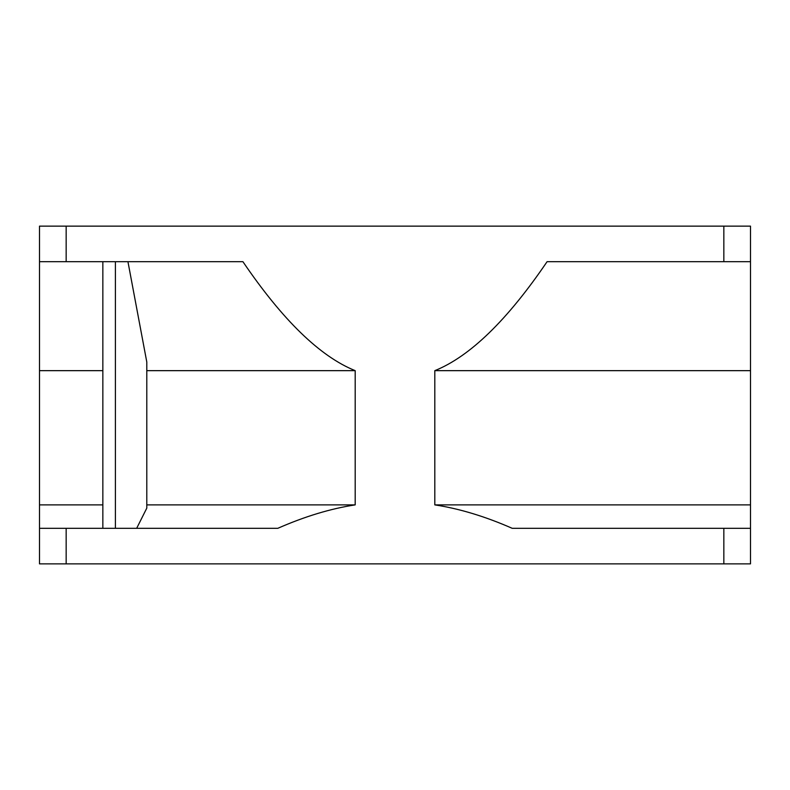 <?xml version="1.0" encoding="UTF-8"?>
<svg xmlns="http://www.w3.org/2000/svg" width="790" height="790" viewBox="0 0 790 790"><rect width="100%" height="100%" fill="white"/><g stroke="black" fill="none" stroke-linecap="round" stroke-linejoin="round"><path stroke-width="1.19" d="M102.848 504.879L39.5 504.879L39.5 563.863L66.163 563.863L66.163 528.312L277.803 528.312C304.772 516.462 330.566 508.651 355.194 504.879L146.792 504.879M723.837 563.863L723.837 528.312L750.5 528.312L750.5 563.863L66.163 563.863M39.5 528.312L66.163 528.312M723.837 528.312L512.197 528.312C485.287 516.482 459.484 508.671 434.806 504.879L750.5 504.879L750.5 370.658L434.806 370.658C469.872 356.527 507.308 320.207 547.085 261.688L750.5 261.688L750.5 370.658M102.848 370.658L39.5 370.658L39.5 226.138L750.5 226.138L750.5 261.688M39.5 261.688L242.915 261.688C282.692 320.197 320.118 356.527 355.194 370.658L146.792 370.658M127.941 261.688L146.792 362.008L146.792 508.128L136.67 528.312M750.5 528.312L750.5 504.879M355.194 504.879L355.194 370.658M434.806 504.879L434.806 370.658M39.5 504.879L39.5 370.658M115.409 528.312L115.409 261.688M102.848 528.312L102.848 261.688M723.837 261.688L723.837 226.138M66.163 261.688L66.163 226.138"/></g></svg>
